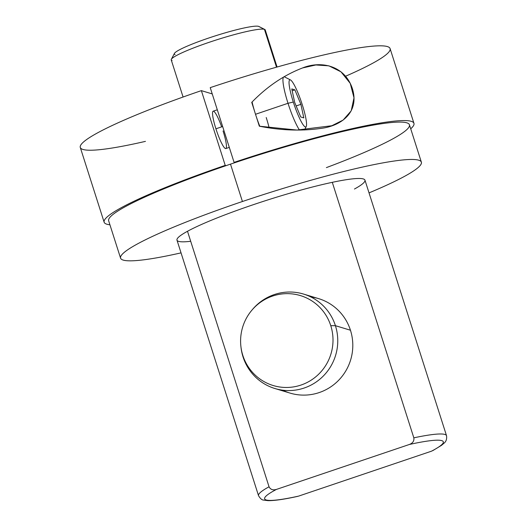 <?xml version="1.0" encoding="UTF-8"?>
<svg xmlns="http://www.w3.org/2000/svg" width="527" height="527" viewBox="0 0 527 527"><rect width="100%" height="100%" fill="white"/><g stroke="black" fill="none" stroke-linecap="round" stroke-linejoin="round"><path stroke-width="0.79" d="M175.076 54.571A44.597 4.835 -17.7 0 1 208.751 38.023A44.597 4.835 -17.7 0 1 258.559 26.35A44.597 4.835 -17.7 0 1 258.889 26.482L264.791 29.479A49.334 5.349 162.3 0 0 264.422 29.334L258.559 26.35L264.422 29.334A49.334 5.349 -17.7 0 1 265.246 29.947L277.077 67.021M276.497 67.186L264.422 29.334L276.497 67.186M269.047 486.783A98.668 10.698 162.3 0 0 258.52 495.657A98.668 10.698 -17.7 0 1 269.047 486.783L187.5 231.274L269.047 486.783C270.489 489.563 272.966 490.439 276.464 489.405C272.966 490.439 270.489 489.563 269.047 486.783M297.742 496.355C284.31 499.319 274.383 500.755 267.973 500.65L263.572 500.083C261.939 500.057 260.252 498.582 258.52 495.657L176.98 240.147A98.668 10.698 -17.7 0 1 187.5 231.274A98.668 10.698 -17.7 0 1 332.293 182.329A98.668 10.698 -17.7 0 1 364.967 180.155L446.514 435.658A98.668 10.698 162.3 0 0 413.833 437.832L332.293 182.329A98.668 10.698 -17.7 0 1 354.44 189.028M421.363 162.151A157.869 17.114 162.3 0 0 242.427 201.512A157.869 17.114 162.3 0 1 406.455 159.655A157.869 17.114 162.3 0 1 369.032 192.882A157.869 17.114 162.3 0 0 421.363 162.151L409.439 124.78A157.869 17.114 -17.7 0 0 234.943 162.645A157.869 17.114 162.3 0 0 230.497 164.141A157.869 17.114 162.3 0 0 226.076 165.643L225.22 165.379L226.076 165.643A157.869 17.114 -17.7 0 1 230.497 164.141L242.427 201.512A157.869 17.114 162.3 0 0 120.578 258.151A157.869 17.114 162.3 0 0 181.038 252.874A157.869 17.114 162.3 0 1 124.28 252.361A157.869 17.114 162.3 0 1 242.427 201.512L230.497 164.141A157.869 17.114 -17.7 0 1 234.943 162.645L234.087 162.382L210.233 87.634A162.606 17.628 -17.7 0 1 390.092 48.583L413.952 123.338A162.606 17.628 162.3 0 0 234.087 162.382L234.943 162.645A157.869 17.114 -17.7 0 1 402.246 122.145A157.869 17.114 -17.7 0 1 326.378 167.619M229.304 147.395L225.813 148.574A19.736 3.05 -108.7 0 1 215.918 128.799L222.644 126.526L215.918 128.799A19.736 3.05 -108.7 0 1 213.172 111.184A19.736 3.05 -108.7 0 1 221.669 126.855M104.142 222.21L80.282 147.455A162.606 17.628 -17.7 0 1 201.367 90.631L212.236 93.918L201.367 90.631L225.22 165.379A162.606 17.628 162.3 0 0 109.932 224.792A162.606 17.628 162.3 0 1 104.142 222.21A162.606 17.628 162.3 0 1 225.22 165.379L201.367 90.631A162.606 17.628 162.3 0 0 83.24 142.237A162.606 17.628 162.3 0 0 145.452 141.368M223.059 130.959A19.736 3.05 -108.7 0 1 225.457 148.568A19.736 3.05 -108.7 0 1 215.918 128.799A19.736 3.05 -108.7 0 1 213.172 111.184L217.302 109.787M413.952 123.338A162.606 17.628 162.3 0 1 410.724 128.799A162.606 17.628 162.3 0 0 234.087 162.382L210.233 87.634A162.606 17.628 162.3 0 1 372.885 46.152A162.606 17.628 162.3 0 1 345.534 76.25M120.578 258.151L108.648 220.773A157.869 17.114 -17.7 0 1 226.076 165.643M190.695 241.287A98.668 10.698 -17.7 0 1 187.5 231.274A98.668 10.698 162.3 0 1 332.293 182.329L413.833 437.832C414.275 440.961 412.786 443.174 409.374 444.478L276.464 489.405A93.773 10.165 162.3 0 0 298.618 496.111L431.521 451.178A93.773 10.165 162.3 0 0 409.374 444.478C412.786 443.174 414.275 440.961 413.833 437.832A98.668 10.698 -17.7 0 1 446.514 435.658C446.995 438.912 446.198 441.395 444.123 443.128L441.547 445.322L432.733 450.664M282.65 390.178A49.347 48.458 -73.2 0 0 335.936 382.859A49.347 48.458 -73.2 0 0 350.455 330.225A49.347 48.458 -73.2 0 0 310.851 296.958M303.519 294.059L318.558 298.605A49.347 48.458 106.8 0 1 350.455 330.225A49.347 48.458 106.8 0 1 338.821 380.092A49.347 48.458 106.8 0 1 289.982 393.076L274.936 388.524A49.347 48.458 -73.2 0 0 323.782 375.54A49.347 48.458 -73.2 0 0 335.416 325.679L350.455 330.225L335.416 325.679A49.347 48.458 -73.2 0 0 303.519 294.059A49.347 48.458 -73.2 0 0 252.097 309.942M240.944 346.799A49.347 48.458 -73.2 0 0 243.039 356.904A49.347 48.458 -73.2 0 0 274.936 388.524M251.768 310.331L252.433 309.54A49.347 48.458 106.8 0 1 298.822 292.893A49.347 48.458 106.8 0 1 335.416 325.679L330.772 325.693A46.982 46.132 -73.2 0 0 295.93 294.481A46.982 46.132 -73.2 0 0 251.768 310.331A46.982 46.132 -73.2 0 0 240.885 346.292A46.982 46.132 -73.2 0 0 242.828 355.422L243.039 356.904A49.347 48.458 106.8 0 1 241.004 347.319L240.885 346.292M242.828 355.422A46.982 46.132 -73.2 0 0 301.003 385.053A46.982 46.132 -73.2 0 0 330.772 325.693A46.982 46.132 -73.2 0 0 272.604 296.062A46.982 46.132 -73.2 0 0 242.828 355.422A46.982 46.132 -73.2 0 0 301.003 385.053A46.982 46.132 -73.2 0 0 330.772 325.693L335.416 325.679A49.347 48.458 106.8 0 1 304.145 388.03A49.347 48.458 106.8 0 1 243.039 356.904L242.828 355.422M276.464 489.405L409.374 444.478A93.773 10.165 -17.7 0 1 431.521 451.178L298.618 496.111A93.773 10.165 -17.7 0 1 276.464 489.405M251.728 102.363L254.706 111.691A29.598 4.578 -108.7 0 0 255.509 114.273A29.598 4.578 -108.7 0 0 256.359 116.869A29.598 4.578 -108.7 0 0 259.798 126.289A29.598 4.578 -108.7 0 1 256.359 116.869L259.337 126.197C280.996 130.492 301.714 131.203 321.477 128.325C341.101 125.841 359.73 112.422 352.392 88.655C344.539 64.867 320.238 60.552 302.228 68.082C283.822 75.209 266.991 86.639 251.728 102.363L254.706 111.691A29.598 4.578 71.3 0 0 255.509 114.273L288.012 103.285A29.598 4.578 71.3 0 0 299.501 130.064A29.598 4.578 -108.7 0 1 288.012 103.285L293.302 102.047A24.861 3.847 71.3 0 0 305.311 126.954A24.861 3.847 71.3 0 0 302.294 104.768A24.861 3.847 71.3 0 0 290.285 79.86A24.861 3.847 71.3 0 0 293.302 102.047A24.861 3.847 71.3 0 0 306.233 126.48A24.861 3.847 71.3 0 0 302.294 104.768A24.861 3.847 71.3 0 0 290.502 79.952A24.861 3.847 71.3 0 0 293.302 102.047L288.012 103.285A29.598 4.578 -108.7 0 1 283.691 76.962A29.598 4.578 71.3 0 0 288.012 103.285L255.509 114.273A29.598 4.578 71.3 0 0 256.359 116.869L259.337 126.197L296.991 130.057L331.799 125.742L343.136 120.064L351.206 110.835L354.006 97.838L350.231 83.358L340.989 71.83L328.888 65.835L315.864 64.973L302.808 67.884M266.214 117.514A29.598 4.578 -108.7 0 1 269.178 127.916M300.891 104.339L303.815 117.89L300.726 116.954L294.705 102.469L291.78 88.925L294.87 89.86L300.891 104.339L303.815 117.89L300.726 116.954L294.705 102.469L291.78 88.925L294.87 89.86L292.175 90.769L294.87 89.86L300.891 104.339L296.148 105.94L300.891 104.339M283.822 76.883L283.888 76.863A29.598 4.578 71.3 0 0 283.803 76.896A29.598 4.578 -108.7 0 1 284.685 76.982L290.502 79.952M254.706 111.691A29.598 4.578 -108.7 0 1 252.09 101.988M183.08 97.021L171.249 59.946A49.334 5.349 -17.7 0 1 212.961 41.04A49.334 5.349 -17.7 0 1 264.422 29.334A49.334 5.349 162.3 0 0 215.517 40.204A49.334 5.349 162.3 0 0 171.354 59.301A49.334 5.349 162.3 0 0 172.079 60.552M171.354 59.301L174.424 53.438A44.597 4.835 -17.7 0 1 214.351 36.172A44.597 4.835 -17.7 0 1 258.559 26.35M306.233 126.48L304.553 129.978"/></g></svg>
